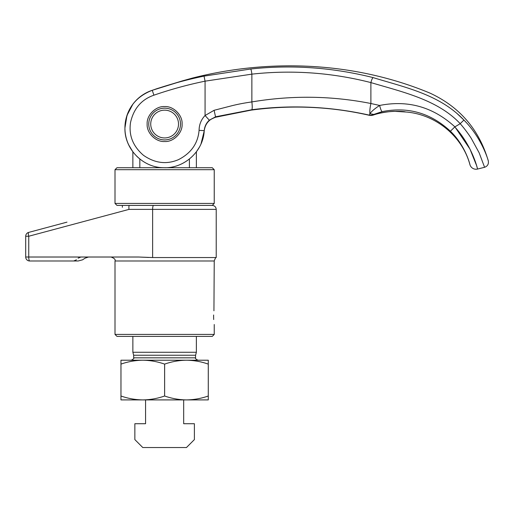 <?xml version="1.0" encoding="UTF-8"?>
<svg xmlns="http://www.w3.org/2000/svg" width="514" height="514" viewBox="0 0 514 514"><rect width="100%" height="100%" fill="white"/><g stroke="black" fill="none" stroke-linecap="round" stroke-linejoin="round"><path stroke-width="0.77" d="M182.843 80.743L184.802 80.21A1.587 0.771 -105.4 0 0 184.802 80.21L152.24 90.303L153.917 95.186C141.446 99.51 133.646 108.608 130.537 122.486C128.609 135.233 132.908 146.162 143.412 155.267C154.823 163.221 166.472 164.698 178.358 159.7C191.047 153.275 197.954 143.483 199.079 130.325L204.225 130.672L204.103 132.124L204.225 130.672C203.345 151.386 183.993 168.888 163.291 167.686C142.564 167.5 124.427 148.739 124.928 128.018A39.694 39.694 0 0 1 139.834 97.017A39.694 39.694 0 0 0 124.928 128.018C124.941 133.402 125.994 138.568 128.089 143.528L129.656 146.792L128.089 143.528A39.694 39.694 0 0 1 124.928 128.018C125.924 109.578 135.028 97.005 152.24 90.303C169.299 84.437 186.563 79.709 204.039 76.117L250.62 69.024C291.695 64.558 332.519 67.424 373.106 77.601C404.55 87.29 439.554 94.338 463.917 120.058C482.113 138.163 488.493 161.178 488.3 160.901C488.814 164.056 487.58 166.189 484.586 167.294L479.144 152.793L471.222 138.298C469.083 134.899 464.071 127.96 460.191 123.701L463.917 120.058L457.126 113.588M182.084 124.047C182.778 132.805 173.385 142.205 164.621 141.511C155.864 142.205 146.464 132.811 147.158 124.047C146.464 115.29 155.864 105.89 164.621 106.584C173.379 105.89 182.778 115.29 182.084 124.047M148.745 124.047A15.876 15.876 0 0 0 164.621 139.924A15.876 15.876 0 0 0 180.498 124.047A15.876 15.876 0 0 0 164.621 108.171A15.876 15.876 0 0 0 148.745 124.047M183.941 80.441L184.487 80.293M185.959 79.888C194.51 77.485 194.51 77.485 185.959 79.888L185.027 80.145M191.118 78.436L191.638 78.289M186.685 79.683L192.416 78.077C270.518 58.236 355.206 62.021 429.91 93.079C459.606 106.816 479.067 129.425 488.3 160.901M465.973 122.248L463.917 120.058M132.869 104.201L126.964 115.464L124.928 128.018A39.694 39.694 0 0 0 128.089 143.528C125.994 138.568 124.941 133.402 124.928 128.018C125.924 109.578 135.028 97.005 152.24 90.303L152.24 90.303A39.694 39.694 0 0 0 139.834 97.017C130.723 106.038 130.723 106.038 139.834 97.017C130.723 106.038 130.723 106.038 139.834 97.017A39.694 39.694 0 0 0 124.928 128.018A39.694 39.694 0 0 1 139.834 97.017M204.039 76.117L205.073 81.167L251.866 74.144C292.003 69.763 331.678 72.577 370.89 82.587C402.462 91.993 437.671 99.69 460.21 123.668M186.28 79.792L185.907 79.901M204.199 131.044L201.032 143.817L204.199 131.044C204.424 127.819 205.639 124.844 207.855 122.107C208.511 120.617 211.093 118.991 215.591 117.231L215.617 117.16C208.896 119.332 205.092 123.958 204.199 131.044M196.374 151.829L199.387 147.177L196.374 151.829L196.374 167.712M132.869 151.829L128.667 144.832L132.869 151.829L132.869 167.712M460.191 123.701L454.794 126.926C472.745 146.651 477.66 169.498 477.577 169.048L476.594 165.585M476.555 165.469L469.957 149.06L454.89 126.855C433.167 106.983 408.084 99.851 379.647 105.454C380.495 109 381.317 111.056 382.133 111.634C407.968 106.475 430.732 112.996 450.405 131.218C465.851 146.105 470.194 165.444 469.924 164.628A6.348 6.348 0 0 0 477.577 169.048L484.586 167.294M373.106 77.601A5.159 1.047 104.6 0 0 370.89 82.587L370.89 103.5L379.647 105.454C374.912 108.499 371.654 111.249 369.894 113.71L373.736 114.429L373.029 115.104C383.932 110.966 400.155 110.812 405.308 111.846C406.516 112.084 406.516 112.084 405.308 111.846L405.096 111.866M199.079 130.325C199.169 124.555 201.167 119.614 205.073 115.509L209.32 120.199L215.662 116.768L251.809 109.739C291.367 104.657 330.566 106.462 369.405 115.149L369.894 113.71C369.656 111.082 369.99 107.683 370.89 103.5C331.562 95.739 291.888 95.212 251.866 101.92L251.866 74.144A5.159 0.777 84.2 0 0 250.62 69.024M153.917 95.186C170.706 89.404 187.758 84.733 205.073 81.167L205.073 115.509L214.107 110.298L231.615 105.8C237.764 104.246 244.51 102.954 251.866 101.92C252.368 106.257 252.348 108.865 251.809 109.739M139.834 159.019L136.852 156.378L139.834 159.019L139.834 167.712M454.794 126.926L450.405 131.218M124.928 128.018C124.427 148.739 142.564 167.5 163.291 167.686C183.993 168.888 203.345 151.386 204.225 130.672C204.585 126.476 206.281 122.987 209.32 120.199M382.133 111.634L373.736 114.429M214.107 110.298L215.617 117.16L251.089 110.099C267.775 107.85 284.563 106.841 301.455 107.079C324.745 107.484 347.413 110.227 369.457 115.303L372.978 114.969M369.457 115.303L373.029 115.104L369.457 115.303A6.348 6.329 -0.6 0 0 373.016 115.123M122.364 207.303L122.364 205.414M150.73 124.047A13.891 13.891 0 0 1 164.621 110.157A13.891 13.891 0 0 1 178.512 124.047A13.891 13.891 0 0 1 164.621 137.938A13.891 13.891 0 0 1 150.73 124.047M214.235 169.691L212.256 167.712L116.993 167.712L115.007 169.691L115.007 203.435L214.235 203.435L214.235 169.691L115.007 169.691M115.007 203.435L116.993 205.414L212.256 205.414L214.235 203.435M212.256 336.4L116.993 336.4L115.007 334.415L214.235 334.415L212.256 336.4M213.625 314.998L213.599 316.553C214.293 306.312 214.293 306.312 213.599 316.553C214.293 326.795 214.293 326.795 213.599 316.553L213.689 319.535M148.597 257.456L138.574 257.019L152.626 257.546L216.221 257.546L216.221 209.384L128.995 209.384L28.745 236.247L28.745 257.019A3.971 0.925 -90 0 0 29.671 260.983L78.192 260.983L82.587 259.821L78.192 260.983L29.671 260.983A3.971 3.971 0 0 1 25.7 257.019L25.7 236.247A3.971 3.971 0 0 1 28.643 232.412L66.981 222.138M53.482 225.755L28.643 232.412A3.971 0.893 -105 0 0 28.745 236.247L25.7 236.247M216.221 257.546C215.886 257.135 215.225 258.279 214.235 260.983L213.933 310.803M195.583 355.238L133.666 355.238L132.869 352.276L196.374 352.276L195.583 355.238L195.583 357.834L133.666 357.834C134.34 358.232 133.55 359.023 131.282 360.218M164.608 364.111L164.634 364.111C171.76 361.618 179.033 360.32 186.453 360.218C193.894 360.32 201.167 361.618 208.273 364.111L208.273 396.011C201.147 398.511 193.874 399.808 186.453 399.911L120.963 399.911L120.963 360.218L142.789 360.218C150.229 360.32 157.502 361.618 164.608 364.111L164.608 396.011C157.49 398.511 150.216 399.808 142.789 399.911C135.355 399.802 128.082 398.504 120.97 396.011L120.963 396.011M208.273 364.111L208.286 360.218L142.789 360.218C135.368 360.32 128.095 361.618 120.97 364.111L120.963 364.111M120.97 364.111L120.97 396.011M164.634 364.111L164.621 396.011M208.286 364.111L208.273 396.011M208.286 396.011L208.286 399.911L186.453 399.911C179.013 399.802 171.74 398.504 164.634 396.011M138.574 257.019L88.537 257.019L85.016 258.182L82.587 259.821M128.995 209.384C128.757 207.097 128.885 205.78 129.367 205.427L129.393 205.414M189.409 159.019L189.409 167.712M145.571 399.911L145.571 423.722L134.854 423.722L134.854 439.599L142.789 447.54L186.453 447.54L194.395 439.599L194.395 423.722L183.678 423.722L183.678 399.911M192.416 78.077L184.802 80.21A1.587 0.771 -105.4 0 0 184.789 80.21M215.462 117.263L250.935 110.169A11.906 1.831 -97.7 0 0 251.089 110.099M301.455 107.079L301.448 107.111C284.428 106.873 267.588 107.895 250.935 110.169A11.906 1.831 -97.7 0 1 250.813 110.157M153.551 205.414A3.971 0.925 90 0 0 152.626 209.384L152.626 257.546M214.235 260.983L115.007 260.983C115.676 259.583 114.352 258.259 111.037 257.019M25.7 257.019L88.537 257.019M152.24 90.303L182.733 80.775L157.425 88.504M157.072 88.626L155.787 89.063M155.684 89.102L154.431 89.539M204.206 130.967L204.411 129.419M204.418 129.387L205.202 126.605M205.33 126.277L205.581 125.699M205.587 125.686L206.557 123.893M208.016 121.921L208.433 121.458M208.922 120.97L209.526 120.417M369.521 115.354L369.521 115.354C347.246 110.227 324.552 107.484 301.448 107.111C324.552 107.484 347.246 110.227 369.521 115.348L372.958 115.181C380.81 112.309 392.317 111.21 394.746 111.339L406.214 112.026C435.564 114.384 462.234 136.12 469.924 164.628M215.591 117.231L216.111 117.089M275.478 107.734L276.725 107.657M216.221 209.384C215.989 206.975 214.666 205.651 212.256 205.414M214.235 324.495L214.235 334.415M196.374 336.4L196.374 352.276M132.869 336.4L132.869 352.276M133.666 355.238L133.666 357.834M195.583 357.834C194.902 358.232 195.699 359.023 197.967 360.218M115.007 260.983L115.007 334.415M76.477 259.821L73.669 260.983M78.122 258.182L80.929 257.019"/></g></svg>

